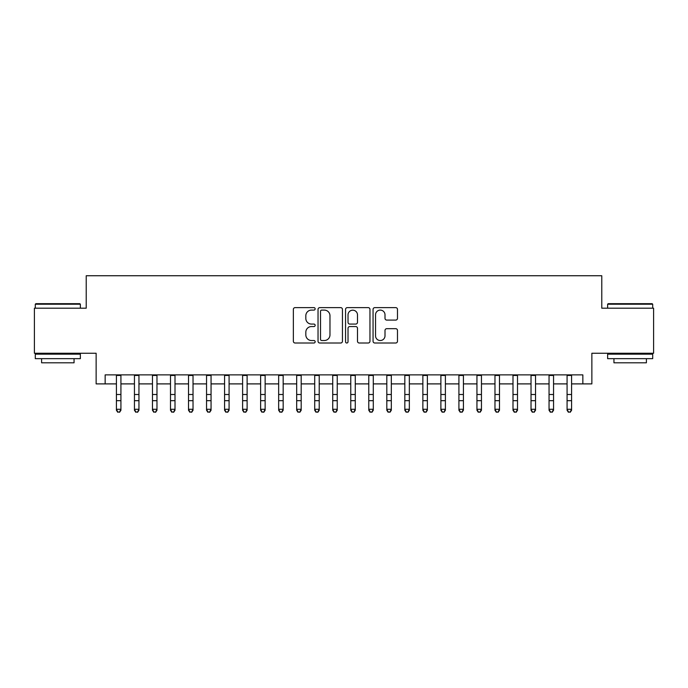 <?xml version="1.0" encoding="UTF-8"?>
<svg xmlns="http://www.w3.org/2000/svg" width="688" height="688" viewBox="0 0 688 688"><rect width="100%" height="100%" fill="white"/><g stroke="black" fill="none" stroke-linecap="round" stroke-linejoin="round"><path stroke-width="1.03" d="M315.156 308.86A1.238 1.238 0 0 0 313.917 307.622L295.118 307.622A1.772 1.772 0 0 0 293.355 309.385L293.355 341.239A1.772 1.772 0 0 0 295.118 343.011L313.917 343.011A1.238 1.238 0 0 0 315.156 341.764A1.238 1.238 0 0 0 313.917 340.526L311.483 340.526A5.659 5.659 0 0 1 305.825 334.867L305.825 332.209A5.659 5.659 0 0 1 311.483 326.551L313.917 326.551A1.238 1.238 0 0 0 315.156 325.312A1.238 1.238 0 0 0 313.917 324.074L311.483 324.074A5.659 5.659 0 0 1 305.825 318.415L305.825 315.758A5.659 5.659 0 0 1 311.483 310.099L313.917 310.099A1.238 1.238 0 0 0 315.156 308.86M395.712 320.092A1.772 1.772 0 0 0 397.483 318.32L397.483 309.385A1.772 1.772 0 0 0 395.712 307.622L374.831 307.622A1.772 1.772 0 0 0 373.059 309.385L373.059 341.239A1.772 1.772 0 0 0 374.831 343.011L395.712 343.011A1.772 1.772 0 0 0 397.483 341.239L397.483 330.446A1.772 1.772 0 0 0 395.712 328.675L386.776 328.675A1.772 1.772 0 0 0 385.005 330.446L385.005 335.796A4.73 4.73 0 0 1 380.275 340.526A4.73 4.73 0 0 1 375.536 335.796L375.536 314.829A4.73 4.73 0 0 1 380.275 310.099A4.73 4.73 0 0 1 385.005 314.829L385.005 318.32A1.772 1.772 0 0 0 386.776 320.092L395.712 320.092M105.152 383.895L105.152 374.883L582.848 374.883L582.848 383.895L591.861 383.895L591.861 353.254L653.6 353.254L653.6 308.19L601.776 308.19L601.776 275.742L86.224 275.742L86.224 308.19L34.4 308.19L34.4 353.254L96.139 353.254L96.139 383.895L116.418 383.895M342.452 309.385A1.772 1.772 0 0 0 340.68 307.622L319.8 307.622A1.772 1.772 0 0 0 318.037 309.385L318.037 341.239A1.772 1.772 0 0 0 319.8 343.011L340.68 343.011A1.772 1.772 0 0 0 342.452 341.239L342.452 309.385M347.32 307.622L368.2 307.622A1.772 1.772 0 0 1 369.963 309.385L369.963 341.239A1.772 1.772 0 0 1 368.2 343.011L359.265 343.011A1.772 1.772 0 0 1 357.493 341.239L357.493 328.322A1.772 1.772 0 0 0 355.722 326.551L349.796 326.551A1.772 1.772 0 0 0 348.025 328.322L348.025 341.764A1.238 1.238 0 0 1 346.786 343.011A1.238 1.238 0 0 1 345.548 341.764L345.548 309.385A1.772 1.772 0 0 1 347.32 307.622M120.925 383.895L134.444 383.895M138.95 383.895L152.469 383.895M156.976 383.895L170.495 383.895M175.001 383.895L188.521 383.895M193.027 383.895L206.546 383.895M211.053 383.895L224.58 383.895M229.087 383.895L242.606 383.895M247.112 383.895L260.632 383.895M265.138 383.895L278.657 383.895M283.164 383.895L296.683 383.895M301.189 383.895L314.708 383.895M319.215 383.895L332.734 383.895M337.24 383.895L350.76 383.895M355.266 383.895L368.785 383.895M373.292 383.895L386.811 383.895M391.317 383.895L404.836 383.895M409.343 383.895L422.862 383.895M427.368 383.895L440.888 383.895M445.394 383.895L458.913 383.895M463.42 383.895L476.947 383.895M481.454 383.895L494.973 383.895M499.479 383.895L512.999 383.895M517.505 383.895L531.024 383.895M535.531 383.895L549.05 383.895M553.556 383.895L567.075 383.895M571.582 383.895L582.848 383.895M321.752 310.099A1.238 1.238 0 0 0 320.513 311.337L320.513 339.287A1.238 1.238 0 0 0 321.752 340.526L324.315 340.526A5.659 5.659 0 0 0 329.973 334.867L329.973 315.758A5.659 5.659 0 0 0 324.315 310.099L321.752 310.099M357.493 314.915A4.73 4.73 0 0 0 352.755 310.185A4.73 4.73 0 0 0 348.025 314.915L348.025 322.302A1.772 1.772 0 0 0 349.796 324.074L355.722 324.074A1.772 1.772 0 0 0 357.493 322.302L357.493 314.915M120.925 374.883L120.925 410.272L119.574 412.258L117.768 411.863L119.574 412.258M116.418 374.883L116.418 409.274L120.925 409.274L119.574 411.863M117.768 412.258L116.418 410.272L116.418 409.274L117.768 411.863M35.845 303.683L79.825 303.683L80.367 304.225L35.303 304.225L35.845 303.683M57.835 358.663L35.303 358.663L35.303 354.157L80.367 354.157L80.367 358.663L57.835 358.663M74.055 358.663L74.055 362.808L41.607 362.808L41.607 358.663M608.175 303.683L652.155 303.683L652.697 304.225L607.633 304.225L608.175 303.683M630.165 358.663L607.633 358.663L607.633 354.157L652.697 354.157L652.697 358.663L630.165 358.663M646.393 358.663L646.393 362.808L613.945 362.808L613.945 358.663M138.95 374.883L138.95 410.272L137.6 412.258L135.794 411.863L137.6 412.258M134.444 374.883L134.444 409.274L138.95 409.274L137.6 411.863M135.794 412.258L134.444 410.272L134.444 409.274L135.794 411.863M156.976 374.883L156.976 410.272L155.626 412.258L153.82 411.863L155.626 412.258M152.469 374.883L152.469 409.274L156.976 409.274L155.626 411.863M153.82 412.258L152.469 410.272L152.469 409.274L153.82 411.863M175.001 374.883L175.001 410.272L173.651 412.258L171.854 411.863L173.651 412.258M170.495 374.883L170.495 409.274L175.001 409.274L173.651 411.863M171.854 412.258L170.495 410.272L170.495 409.274L171.854 411.863M193.027 374.883L193.027 410.272L191.677 412.258L189.879 411.863L191.677 412.258M188.521 374.883L188.521 409.274L193.027 409.274L191.677 411.863M189.879 412.258L188.521 410.272L188.521 409.274L189.879 411.863M211.053 374.883L211.053 410.272L209.702 412.258L207.905 411.863L209.702 412.258M206.546 374.883L206.546 409.274L211.053 409.274L209.702 411.863M207.905 412.258L206.546 410.272L206.546 409.274L207.905 411.863M229.087 374.883L229.087 410.272L227.728 412.258L225.931 411.863L227.728 412.258M224.58 374.883L224.58 409.274L229.087 409.274L227.728 411.863M225.931 412.258L224.58 410.272L224.58 409.274L225.931 411.863M247.112 374.883L247.112 410.272L245.754 412.258L243.956 411.863L245.754 412.258M242.606 374.883L242.606 409.274L247.112 409.274L245.754 411.863M243.956 412.258L242.606 410.272L242.606 409.274L243.956 411.863M265.138 374.883L265.138 410.272L263.779 412.258L261.982 411.863L263.779 412.258M260.632 374.883L260.632 409.274L265.138 409.274L263.779 411.863M261.982 412.258L260.632 410.272L260.632 409.274L261.982 411.863M283.164 374.883L283.164 410.272L281.813 412.258L280.007 411.863L281.813 412.258M278.657 374.883L278.657 409.274L283.164 409.274L281.813 411.863M280.007 412.258L278.657 410.272L278.657 409.274L280.007 411.863M301.189 374.883L301.189 410.272L299.839 412.258L298.033 411.863L299.839 412.258M296.683 374.883L296.683 409.274L301.189 409.274L299.839 411.863M298.033 412.258L296.683 410.272L296.683 409.274L298.033 411.863M319.215 374.883L319.215 410.272L317.865 412.258L316.059 411.863L317.865 412.258M314.708 374.883L314.708 409.274L319.215 409.274L317.865 411.863M316.059 412.258L314.708 410.272L314.708 409.274L316.059 411.863M337.24 374.883L337.24 410.272L335.89 412.258L334.084 411.863L335.89 412.258M332.734 374.883L332.734 409.274L337.24 409.274L335.89 411.863M334.084 412.258L332.734 410.272L332.734 409.274L334.084 411.863M355.266 374.883L355.266 410.272L353.916 412.258L352.11 411.863L353.916 412.258M350.76 374.883L350.76 409.274L355.266 409.274L353.916 411.863M352.11 412.258L350.76 410.272L350.76 409.274L352.11 411.863M373.292 374.883L373.292 410.272L371.941 412.258L370.135 411.863L371.941 412.258M368.785 374.883L368.785 409.274L373.292 409.274L371.941 411.863M370.135 412.258L368.785 410.272L368.785 409.274L370.135 411.863M391.317 374.883L391.317 410.272L389.967 412.258L388.161 411.863L389.967 412.258M386.811 374.883L386.811 409.274L391.317 409.274L389.967 411.863M388.161 412.258L386.811 410.272L386.811 409.274L388.161 411.863M409.343 374.883L409.343 410.272L407.993 412.258L406.187 411.863L407.993 412.258M404.836 374.883L404.836 409.274L409.343 409.274L407.993 411.863M406.187 412.258L404.836 410.272L404.836 409.274L406.187 411.863M427.368 374.883L427.368 410.272L426.018 412.258L424.221 411.863L426.018 412.258M422.862 374.883L422.862 409.274L427.368 409.274L426.018 411.863M424.221 412.258L422.862 410.272L422.862 409.274L424.221 411.863M445.394 374.883L445.394 410.272L444.044 412.258L442.246 411.863L444.044 412.258M440.888 374.883L440.888 409.274L445.394 409.274L444.044 411.863M442.246 412.258L440.888 410.272L440.888 409.274L442.246 411.863M463.42 374.883L463.42 410.272L462.069 412.258L460.272 411.863L462.069 412.258M458.913 374.883L458.913 409.274L463.42 409.274L462.069 411.863M460.272 412.258L458.913 410.272L458.913 409.274L460.272 411.863M481.454 374.883L481.454 410.272L480.095 412.258L478.298 411.863L480.095 412.258M476.947 374.883L476.947 409.274L481.454 409.274L480.095 411.863M478.298 412.258L476.947 410.272L476.947 409.274L478.298 411.863M499.479 374.883L499.479 410.272L498.121 412.258L496.323 411.863L498.121 412.258M494.973 374.883L494.973 409.274L499.479 409.274L498.121 411.863M496.323 412.258L494.973 410.272L494.973 409.274L496.323 411.863M517.505 374.883L517.505 410.272L516.146 412.258L514.349 411.863L516.146 412.258M512.999 374.883L512.999 409.274L517.505 409.274L516.146 411.863M514.349 412.258L512.999 410.272L512.999 409.274L514.349 411.863M535.531 374.883L535.531 410.272L534.18 412.258L532.374 411.863L534.18 412.258M531.024 374.883L531.024 409.274L535.531 409.274L534.18 411.863M532.374 412.258L531.024 410.272L531.024 409.274L532.374 411.863M553.556 374.883L553.556 410.272L552.206 412.258L550.4 411.863L552.206 412.258M549.05 374.883L549.05 409.274L553.556 409.274L552.206 411.863M550.4 412.258L549.05 410.272L549.05 409.274L550.4 411.863M571.582 374.883L571.582 410.272L570.232 412.258L568.426 411.863L570.232 412.258M567.075 374.883L567.075 409.274L571.582 409.274L570.232 411.863M568.426 412.258L567.075 410.272L567.075 409.274L568.426 411.863M120.925 394.499L116.418 394.499M120.925 400.683L116.418 400.683M120.925 375.467L116.418 375.467M138.95 394.499L134.444 394.499M138.95 400.683L134.444 400.683M138.95 375.467L134.444 375.467M156.976 394.499L152.469 394.499M156.976 400.683L152.469 400.683M156.976 375.467L152.469 375.467M175.001 394.499L170.495 394.499M175.001 400.683L170.495 400.683M175.001 375.467L170.495 375.467M193.027 394.499L188.521 394.499M193.027 400.683L188.521 400.683M193.027 375.467L188.521 375.467M211.053 394.499L206.546 394.499M211.053 400.683L206.546 400.683M211.053 375.467L206.546 375.467M229.087 394.499L224.58 394.499M229.087 400.683L224.58 400.683M229.087 375.467L224.58 375.467M247.112 394.499L242.606 394.499M247.112 400.683L242.606 400.683M247.112 375.467L242.606 375.467M265.138 394.499L260.632 394.499M265.138 400.683L260.632 400.683M265.138 375.467L260.632 375.467M283.164 394.499L278.657 394.499M283.164 400.683L278.657 400.683M283.164 375.467L278.657 375.467M301.189 394.499L296.683 394.499M301.189 400.683L296.683 400.683M301.189 375.467L296.683 375.467M319.215 394.499L314.708 394.499M319.215 400.683L314.708 400.683M319.215 375.467L314.708 375.467M337.24 394.499L332.734 394.499M337.24 400.683L332.734 400.683M337.24 375.467L332.734 375.467M355.266 394.499L350.76 394.499M355.266 400.683L350.76 400.683M355.266 375.467L350.76 375.467M373.292 394.499L368.785 394.499M373.292 400.683L368.785 400.683M373.292 375.467L368.785 375.467M391.317 394.499L386.811 394.499M391.317 400.683L386.811 400.683M391.317 375.467L386.811 375.467M409.343 394.499L404.836 394.499M409.343 400.683L404.836 400.683M409.343 375.467L404.836 375.467M427.368 394.499L422.862 394.499M427.368 400.683L422.862 400.683M427.368 375.467L422.862 375.467M445.394 394.499L440.888 394.499M445.394 400.683L440.888 400.683M445.394 375.467L440.888 375.467M463.42 394.499L458.913 394.499M463.42 400.683L458.913 400.683M463.42 375.467L458.913 375.467M481.454 394.499L476.947 394.499M481.454 400.683L476.947 400.683M481.454 375.467L476.947 375.467M499.479 394.499L494.973 394.499M499.479 400.683L494.973 400.683M499.479 375.467L494.973 375.467M517.505 394.499L512.999 394.499M517.505 400.683L512.999 400.683M517.505 375.467L512.999 375.467M535.531 394.499L531.024 394.499M535.531 400.683L531.024 400.683M535.531 375.467L531.024 375.467M553.556 394.499L549.05 394.499M553.556 400.683L549.05 400.683M553.556 375.467L549.05 375.467M571.582 394.499L567.075 394.499M571.582 400.683L567.075 400.683M571.582 375.467L567.075 375.467M35.303 308.19L35.303 304.225M45.58 354.157L45.58 353.254M70.09 354.157L70.09 353.254M80.367 308.19L80.367 304.225M607.633 308.19L607.633 304.225M617.91 354.157L617.91 353.254M642.42 354.157L642.42 353.254M652.697 308.19L652.697 304.225"/></g></svg>
